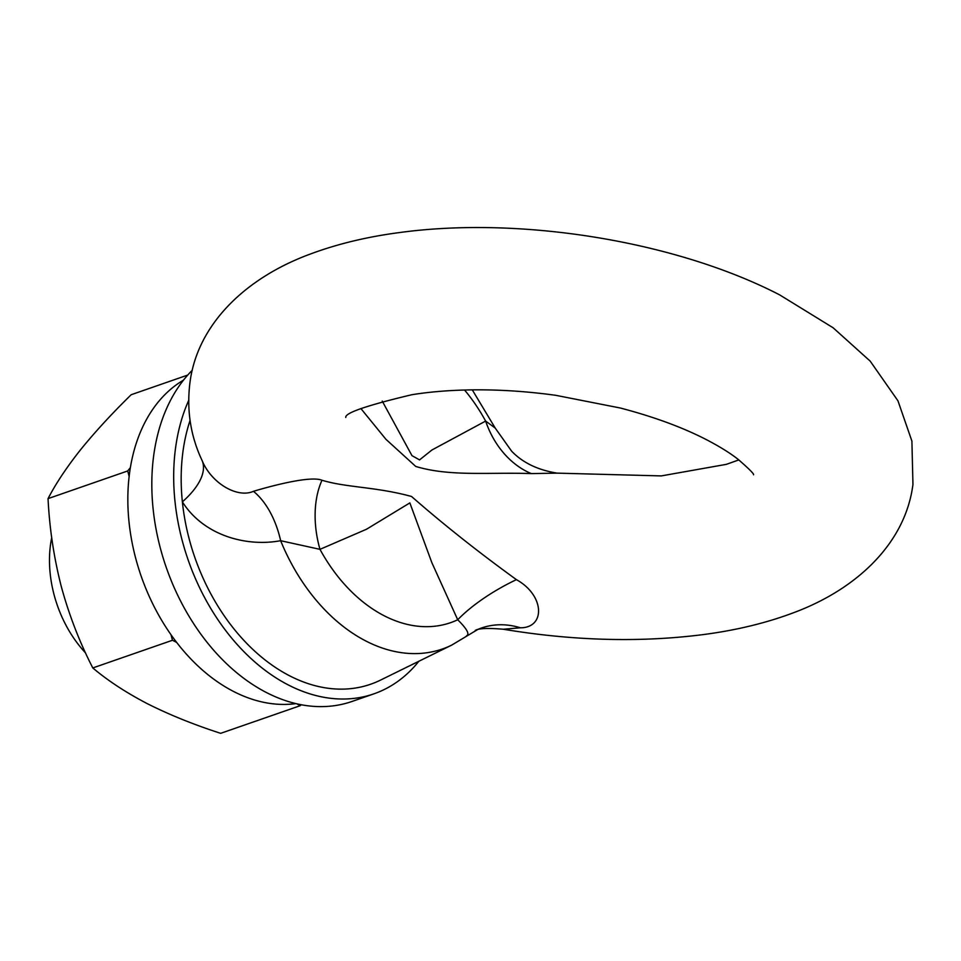 <?xml version="1.0" encoding="UTF-8"?>
<svg xmlns="http://www.w3.org/2000/svg" width="961" height="961" viewBox="0 0 961 961"><rect width="100%" height="100%" fill="white"/><g stroke="black" fill="none" stroke-linecap="round" stroke-linejoin="round"><path stroke-width="1.44" d="M296.769 703.824L300.349 705.65L220.682 733.327C194.146 724.774 169.785 714.936 147.586 703.812C126.155 692.665 107.896 680.7 92.797 667.943C79.631 642.332 69.12 615.172 61.264 586.462C53.888 557.512 49.479 528.238 48.05 498.627C55.762 483.707 66.561 467.442 80.472 449.856C94.887 432.054 111.8 413.674 131.189 394.719L187.731 375.066M300.349 705.65L301.081 704.725M130.384 467.623L127.717 470.95L129.146 476.38M171.022 634.837L172.463 640.266L176.548 642.356M172.463 640.266L92.797 667.943M127.717 470.95L48.05 498.627M295.868 703.608A172.896 121.182 -109.2 0 1 129.711 471.971A172.896 121.182 -109.2 0 1 183.491 380.136M418.852 661.264A187.599 131.489 -109.2 0 1 373.877 693.854A187.599 131.489 -109.2 0 1 229.391 635.305A187.599 131.489 -109.2 0 1 175.719 446.805A187.599 131.489 -109.2 0 1 188.644 400.509M373.877 693.854L352.014 701.458A187.599 131.489 -109.2 0 1 207.528 642.897A187.599 131.489 -109.2 0 1 153.856 454.397A187.599 131.489 -109.2 0 1 192.32 370.201M466.59 635.774C469.845 634.176 466.89 628.842 457.712 619.761L431.861 562.678L409.854 502.903L366.489 529.247L319.977 549.344L280.648 540.707A81.12 49.588 85.7 0 0 253.452 491.311C269.116 486.602 310.127 475.359 321.995 480.248C346.753 487.695 375.571 486.686 411.512 496.465C443.309 524.298 478.278 552.022 516.417 579.651C544.863 595.388 545.596 627.905 520.381 627.797A81.12 68.315 67.2 0 0 478.073 629.311L451.718 645.107A167.719 117.554 -109.2 0 1 280.648 540.707C246.184 547.085 203.612 535.517 182.374 501.858A81.12 36.338 155.9 0 0 202.038 460.379L202.387 461.148C190.662 436.582 186.506 410.455 189.93 382.766C197.185 324.998 244.767 278.258 309.814 254.233C336.951 244.07 366.79 236.85 399.295 232.586C520.225 216.009 675.607 241.079 779.671 294.883L833.139 327.785L870.222 361.168L897.946 400.797L911.905 441.111L912.95 484.38C905.694 542.136 858.113 588.877 793.065 612.914C765.917 623.076 736.09 630.284 703.584 634.548C640.158 642.657 573.405 640.879 503.312 629.239C487.912 627.929 478.542 628.338 475.214 630.452M516.417 579.651A81.12 26.704 151.1 0 0 457.712 619.761A145.543 102.01 70.8 0 1 319.977 549.344A81.12 50.765 74.5 0 1 321.995 480.248M451.718 645.107L380.436 680.148A177.461 124.389 -109.2 0 1 182.374 501.858A177.461 124.389 -109.2 0 1 190.05 420.462M201.906 460.115C211.204 483.299 237.499 498.519 253.452 491.311M520.381 627.797L503.312 629.239M738.829 459.911L726.432 464.331L661.288 475.911L557.164 473.136L531.325 473.593C489.437 472.091 449.94 476.812 415.729 466.433L385.926 439.297L360.904 408.569M85.553 652.927A101.41 71.078 -109.2 0 1 50.585 544.166A101.41 71.078 -109.2 0 1 51.714 537.667M382.238 401.085L411.969 455.634L419.561 459.899L431.921 450L485.629 421.074L495.179 428.017L511.6 451.141C522.676 462.721 537.872 470.049 557.164 473.136M531.325 473.593A81.12 64.027 75.4 0 1 485.629 421.074A145.543 102.01 70.8 0 0 464.559 390.022M753.556 474.794C754.121 473.953 749.003 468.824 738.204 459.418C730.084 453.015 719.296 446.324 705.806 439.345C682.058 427.164 653.564 416.726 620.338 408.017L555.782 395.319C527.121 391.367 499.24 389.553 472.151 389.866C450.216 390.166 430.132 391.776 411.921 394.707C366.621 405.47 344.579 413.062 345.792 417.482M472.283 389.866L495.179 428.017"/></g></svg>
